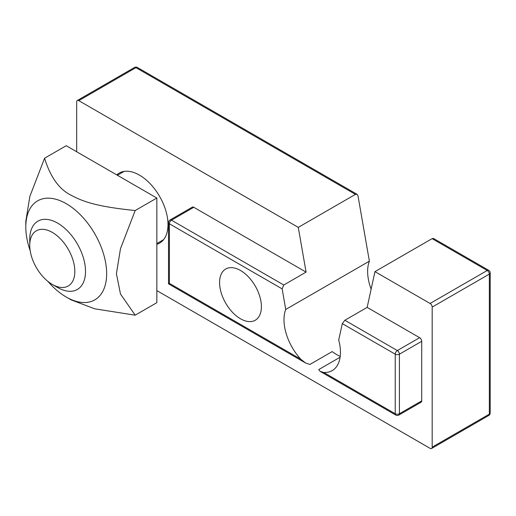 <?xml version="1.0" encoding="UTF-8"?>
<svg xmlns="http://www.w3.org/2000/svg" width="516" height="516" viewBox="0 0 516 516"><rect width="100%" height="100%" fill="white"/><g stroke="black" fill="none" stroke-linecap="round" stroke-linejoin="round"><path stroke-width="0.77" d="M421.72 400.868A2.954 1.709 60 0 1 421.108 402.216L398.803 415.096A2.954 1.709 60 0 0 399.416 413.742L399.416 354.182A2.954 1.709 180 0 1 395.23 354.182L395.23 413.742A2.954 1.709 0 0 0 399.416 413.742L421.72 400.868L421.72 341.302A2.954 1.709 60 0 0 419.631 337.683L397.326 350.558A2.954 1.709 60 0 1 399.416 354.182L421.72 341.302M488.723 270.326A2.954 1.709 120 0 0 487.246 270.474A2.954 1.709 60 0 1 489.336 274.099L489.336 414.148L432.176 447.146L432.176 307.097L489.336 274.099A2.954 1.709 0 0 0 490.2 272.887A2.954 2.954 0 0 0 488.723 270.326L433.453 238.418L432.111 238.644L374.951 271.642L367.153 307.388L344.849 320.262L342.295 323.616L338.709 340.05A39.925 23.052 60 0 1 332.181 370.611A39.925 23.052 60 0 1 323.7 372.442L320.12 371.378L318.733 369.579L340.102 357.24M367.153 307.388L419.631 337.683M282.149 288.889L283.768 285L306.078 272.119L298.28 227.375L355.434 194.377L357.053 194.306L357.994 195.854L369.379 261.173L285.729 309.465L282.149 288.889L169.39 223.796A2.954 1.709 -60 0 1 171.48 220.171A2.954 1.709 -120 0 0 170.003 220.022A2.954 2.954 0 0 0 168.526 222.583A2.954 1.709 -0 0 0 169.39 223.796L169.39 283.355L168.526 283.852L305.543 362.961L300.738 359.188A39.925 23.052 60 0 1 285.729 309.465M170.003 220.022L192.307 207.148A2.954 1.709 60 0 1 193.79 207.29L306.078 272.119M340.218 356.363A39.925 23.052 60 0 1 332.194 351.59L309.89 364.47L305.543 362.961M240.488 318.765A29.573 17.073 60 0 1 221.171 292.707A29.573 17.073 60 0 1 225.705 269.01A29.573 17.073 60 0 1 255.278 286.083A29.573 17.073 60 0 1 255.278 320.23A29.573 17.073 60 0 1 240.488 318.765M369.379 261.173A39.925 23.052 -120 0 0 371.127 289.173M76.684 151.756L76.684 101.852A2.954 1.709 60 0 1 77.297 100.504A2.954 1.709 60 0 1 78.774 100.646L298.28 227.375M374.951 271.642L430.086 303.473A2.954 1.709 60 0 1 432.176 307.097M432.176 447.146A2.954 1.709 60 0 1 431.563 448.501A2.954 1.709 60 0 1 430.086 448.352L156.845 290.598M116.764 174.898A40.416 23.336 60 0 1 119.209 173.099A40.416 23.336 60 0 1 139.417 175.098A40.416 23.336 60 0 1 165.823 210.715A40.416 23.336 60 0 1 159.625 243.1A40.416 23.336 60 0 1 156.845 244.313M25.8 227.014L25.8 221.377L29.863 196.39L44.569 158.225C50.368 177.065 59.211 189.391 71.105 195.222C84.179 202.388 99.575 206.89 135.186 210.541L120.48 248.706L116.416 273.693L120.48 293.991L135.186 315.179L94.776 308.832L71.105 299.854L66.229 297.035A57.173 33.011 -120 0 0 106.657 273.693A57.173 33.011 -120 0 0 66.229 203.672A57.173 33.011 -120 0 0 25.8 227.014A57.173 33.011 -120 0 0 30.173 250.66M47.936 281.426A57.173 33.011 -120 0 0 66.229 297.035M135.186 210.541L156.845 198.034L66.229 145.718L44.569 158.225M156.845 198.034L156.845 302.673L135.186 315.179M52.29 284.426L57.631 287.509A39.429 22.768 -120 0 0 77.348 289.463A39.429 22.768 -120 0 0 85.514 271.416A39.429 22.768 -120 0 0 68.306 231.729A39.429 22.768 -120 0 0 37.92 221.171A39.429 22.768 -120 0 0 29.754 239.218L29.754 245.39A31.869 18.402 60 0 1 52.29 232.381A31.869 18.402 60 0 1 74.826 271.416A31.869 18.402 60 0 1 52.29 284.426A31.869 18.402 60 0 1 29.754 245.39M323.7 372.442L395.23 413.742A2.954 1.709 120 0 0 395.843 415.096A2.954 2.954 0 0 0 398.803 415.096M344.849 320.262L397.326 350.558A2.954 1.709 120 0 0 395.23 354.182L342.295 323.616M283.768 285L171.48 220.171L193.79 207.29M300.738 359.188L169.39 283.355M134.457 67.499A2.954 1.709 60 0 1 135.934 67.648A2.954 1.709 -60 0 1 137.411 67.499A2.954 2.954 0 0 0 134.457 67.499L77.297 100.504M78.774 100.646L135.934 67.648L355.434 194.377M489.336 414.148A2.954 1.709 60 0 1 488.723 415.496A2.954 2.954 0 0 0 490.2 412.935A2.954 1.709 180 0 1 489.336 414.148M432.111 238.644L487.246 270.474L430.086 303.473M320.12 371.378L395.843 415.096M168.526 222.583L168.526 283.852M137.411 67.499L357.053 194.306M490.2 272.887L490.2 412.935M488.723 415.496L431.563 448.501M124.137 171.389L117.416 175.272M163.572 239.682L156.845 243.565"/></g></svg>
